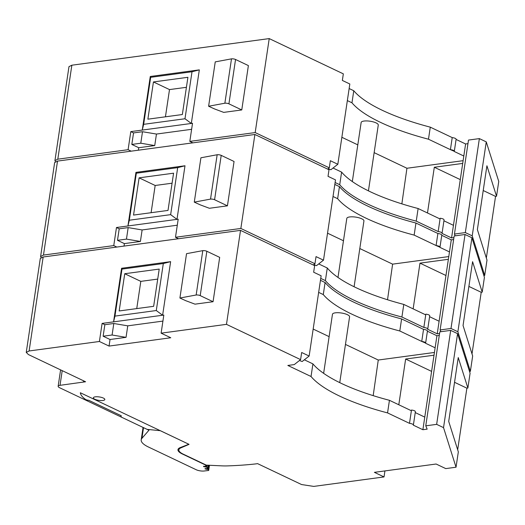 <?xml version="1.0" encoding="UTF-8"?>
<svg xmlns="http://www.w3.org/2000/svg" width="525" height="525" viewBox="0 0 525 525"><rect width="100%" height="100%" fill="white"/><g stroke="black" fill="none" stroke-linecap="round" stroke-linejoin="round"><path stroke-width="0.79" d="M55.42 161.68L54.935 160.624L57.809 159.18L128.1 149.704L131.178 151.167M192.892 142.846L189.82 141.382L255.183 132.569L329.293 167.843L327.666 169.116M335.108 182.516L339.727 184.715A133.468 39.69 -171.5 0 0 416.233 221.13L438.172 231.571A3.629 1.076 8.5 0 1 442.07 233.231A3.629 1.076 8.5 0 1 442.004 233.389L451.566 237.943L453.915 237.628M455.201 235.823L454.453 234.052L465.327 232.582L472.218 235.856L484.706 275.435L483.847 275.553M483.223 190.523L495.548 196.389L496.538 196.258L486.918 165.775L477.383 229.615L486.997 260.092L484.706 275.435M495.548 196.389L486.34 258.005M454.453 234.052L468.497 140.07L479.371 138.607L486.262 141.881L498.75 181.46L496.538 196.258M486.262 141.881L472.218 235.856M462.702 163.419L434.313 167.245L460.281 179.609M443.927 220.808L453.449 225.337L465.609 143.968L467.959 143.647M434.313 167.245L427.481 212.979M401.855 203.864L406.934 168.256L463.116 160.676M333.04 168.033L341.611 172.115A133.468 39.69 8.5 0 0 418.123 208.523L440.062 218.964L440.167 218.256C442.923 218.643 444.196 219.253 443.992 220.073M339.727 184.715L341.611 172.115M329.293 167.843L330.356 160.716L337.831 164.273L330.855 169.746L328.132 168.748M337.831 164.273L349.827 84L342.352 80.437L343.337 73.861L269.227 38.594L255.183 132.569M154.737 145.563L138.731 147.722L131.821 144.434L140.785 143.22L154.737 145.563L156.457 134.059L142.505 131.716L133.54 132.923L130.797 131.618L142.268 130.075L150.275 76.486L199.323 69.871L191.317 123.46L192.518 123.296L189.82 141.382M130.797 131.618L128.1 149.704M269.227 38.594L71.853 65.205L68.978 66.649L54.935 160.624M241.762 109.948L223.716 112.383L214.548 108.944L208.615 106.24L224.864 103.215A2.901 0.86 8.5 0 1 228.92 103.838L241.762 109.948L248.391 65.592L235.548 59.483A2.901 0.86 -171.5 0 0 231.492 58.859L215.243 61.884L208.615 106.24M191.317 123.46L184.984 118.755L143.647 124.333L142.268 130.075L191.317 123.46M143.647 124.333L150.675 77.319L192.012 71.748L184.984 118.755M192.012 71.748L199.323 69.871M156.457 134.059L191.618 129.314M138.364 150.196L138.731 147.722M131.821 144.434L133.54 132.923M142.505 131.716L140.785 143.22M150.675 77.319L150.275 76.486M153.438 81.946L187.911 77.3L182.346 114.535L147.873 119.182L153.438 81.946L169.503 89.591L186.414 87.314M165.434 116.812L169.503 89.591M456.087 139.433L465.609 143.968M456.048 139.414A3.629 1.076 -171.5 0 0 456.113 139.256A3.629 1.076 -171.5 0 0 452.215 137.596L430.283 127.155A133.468 39.69 8.5 0 1 353.771 90.74L349.151 88.541M479.371 138.607L465.327 232.582M453.449 225.337L451.566 237.943M347.347 100.597L351.973 102.795A133.468 39.69 -171.5 0 0 428.479 139.21L450.417 149.651C453.173 150.038 454.453 150.649 454.243 151.469L463.811 156.023M341.867 137.287L357.801 144.867M374.141 152.644L406.934 168.256M368.432 190.857L378.269 125.048A8.656 2.572 -171.5 0 0 373.38 121.918A8.656 2.572 -171.5 0 0 364.002 121.052A8.656 2.572 -171.5 0 0 361.148 122.489L352.321 181.552M351.973 102.795L353.771 90.74M430.283 127.155L428.479 139.21M454.322 151.312L450.417 149.651L452.222 137.596M438.172 231.571L440.062 218.964M442.07 233.231L444.052 219.962M418.123 208.523L416.24 221.13M224.864 103.215L231.492 58.859M41.081 257.565L40.602 256.522L43.477 255.071L113.768 245.595L116.832 247.058M178.546 238.731L175.488 237.274L240.85 228.46L314.961 263.734L313.327 265.013M320.742 278.394L325.395 280.613A133.468 39.69 -171.5 0 0 401.907 317.021L423.846 327.462A3.629 1.076 8.5 0 1 427.737 329.129A3.629 1.076 8.5 0 1 427.672 329.287L437.233 333.834L439.563 333.519M440.862 331.708L440.121 329.943L450.995 328.473L457.885 331.754L470.374 371.333L469.514 371.444M468.891 286.414L481.215 292.281L482.206 292.149L472.585 261.673L463.05 325.507L472.664 355.989L470.374 371.333M481.215 292.281L472.008 353.896M440.121 329.943L454.164 235.968L465.045 234.498L471.929 237.779L484.417 277.351L482.206 292.149M471.929 237.779L457.885 331.754M448.37 259.311L419.98 263.143L445.955 275.5M429.594 316.7L439.117 321.234L451.277 239.859L453.626 239.544M419.98 263.143L413.149 308.871M387.522 299.755L392.608 264.147L448.783 256.574M318.708 263.924L327.278 268.006A133.468 39.69 8.5 0 0 403.791 304.421L425.729 314.862L425.834 314.147C428.59 314.541 429.863 315.144 429.66 315.971M325.395 280.613L327.278 268.006M314.961 263.734L316.03 256.607L323.498 260.164L316.522 265.637L313.806 264.639M323.498 260.164L335.501 179.891L328.027 176.334L329.004 169.759L254.894 134.485L240.85 228.46M140.405 241.454L124.399 243.613L117.488 240.325L126.453 239.118L140.405 241.454L142.124 229.95L128.172 227.607L119.208 228.815L116.471 227.515L127.936 225.967L135.942 172.384L184.997 165.769L176.984 219.352L178.192 219.194L175.488 237.274M116.471 227.515L113.768 245.595M254.894 134.485L57.52 161.096L54.646 162.547L40.602 256.522M227.43 205.839L209.383 208.274L200.215 204.842L194.283 202.132L210.532 199.106A2.901 0.86 8.5 0 1 214.587 199.73L227.43 205.839L234.058 161.483L221.215 155.374A2.901 0.86 -171.5 0 0 217.16 154.75L200.911 157.782L194.283 202.132M176.984 219.352L170.651 214.646L129.314 220.224L127.936 225.967L176.984 219.352M129.314 220.224L136.343 173.211L177.68 167.639L170.651 214.646M177.68 167.639L184.997 165.769M142.124 229.95L177.293 225.205M124.031 246.087L124.399 243.613M117.488 240.325L119.208 228.815M128.172 227.607L126.453 239.118M136.343 173.211L135.942 172.384M139.105 177.837L173.578 173.191L168.013 210.427L133.54 215.079L139.105 177.837L155.17 185.482L172.082 183.205M151.102 212.71L155.17 185.482M441.755 235.325L451.277 239.859M441.715 235.312A3.629 1.076 -171.5 0 0 441.781 235.154A3.629 1.076 -171.5 0 0 437.883 233.487L415.951 223.046A133.468 39.69 8.5 0 1 339.445 186.637L334.819 184.433M465.045 234.498L450.995 328.473M439.117 321.234L437.233 333.834M333.021 196.488L337.641 198.693A133.468 39.69 -171.5 0 0 414.146 235.102L436.091 245.543C438.841 245.936 440.121 246.54 439.911 247.36L449.479 251.915M327.534 233.179L343.468 240.765M359.809 248.542L392.608 264.147M354.099 286.748L363.937 220.94A8.656 2.572 -171.5 0 0 359.048 217.816A8.656 2.572 -171.5 0 0 349.67 216.95A8.656 2.572 -171.5 0 0 346.815 218.38L337.988 277.443M337.641 198.693L339.445 186.637M415.951 223.046L414.146 235.102M439.989 247.203L436.091 245.543L437.889 233.487M423.846 327.462L425.729 314.862M403.791 304.421L401.907 317.021M210.532 199.106L217.16 154.75M109.056 346.08L170.769 337.759L161.123 333.165L226.478 324.345L300.595 359.618L294.262 364.586L287.838 365.452L311.036 376.497A133.468 39.69 -171.5 0 0 387.555 412.906L409.493 423.347A3.629 1.076 8.5 0 1 413.392 425.007A3.629 1.076 8.5 0 1 413.326 425.165L422.887 429.719L427.173 429.142L425.768 425.827L436.649 424.358L443.533 427.632L456.035 467.211L445.745 468.602L436.111 464.015L374.397 472.342L384.031 476.93L313.747 486.406L301.573 484.549L257.598 463.641L255.616 463.923A194.401 57.809 8.5 0 1 227.364 465.898A29.013 8.63 8.5 0 1 221.458 465.839L206.305 465.124L183.212 454.132A17.41 5.178 8.5 0 1 178.854 449.827A17.41 5.178 8.5 0 1 180.889 447.864L189.066 444.353L160.374 430.703L147.138 429.378L59.594 387.719A5.801 1.726 8.5 0 1 58.144 386.282A5.801 1.726 8.5 0 1 60.021 385.324L85.588 381.767L28.429 354.565L26.25 352.413L29.118 350.969L99.402 341.486L109.056 346.08L110.04 339.504L126.046 337.345L127.765 325.841L162.921 321.097M102.913 400.483A5.801 1.726 -171.5 0 0 104.829 399.518A5.801 1.726 -171.5 0 0 101.555 397.418A5.801 1.726 -171.5 0 0 95.268 396.841A5.801 1.726 -171.5 0 0 93.352 397.806A5.801 1.726 -171.5 0 0 96.626 399.899A5.801 1.726 -171.5 0 0 102.913 400.483M454.545 382.298L466.883 388.165L467.873 388.034L458.24 357.551L448.704 421.391L458.332 451.874L456.035 467.211M466.883 388.165L457.669 449.781M425.768 425.827L439.812 331.853L450.693 330.382L457.577 333.657L470.085 373.236L467.873 388.034M384.93 470.918L384.031 476.93M457.577 333.657L443.533 427.632M434.024 355.195L405.641 359.028L431.602 371.385M415.249 412.584L424.771 417.119L436.931 335.744L439.281 335.429M405.641 359.028L398.803 404.762M373.183 395.64L378.262 360.032L434.438 352.459M304.342 359.809L312.92 363.891A133.468 39.69 8.5 0 0 389.438 400.306L411.377 410.747L411.488 410.032C414.245 410.425 415.518 411.029 415.314 411.849M311.036 376.497L312.92 363.891M300.595 359.618L301.665 352.492L309.14 356.048L302.164 361.522L299.44 360.524M309.14 356.048L321.136 275.776L313.661 272.219L314.646 265.643L240.522 230.37L226.478 324.345M127.765 325.841L113.807 323.498L104.849 324.706L102.106 323.407L113.571 321.858L121.583 268.275L170.632 261.653L162.619 315.243L163.82 315.079L161.123 333.165M102.106 323.407L99.402 341.486M240.522 230.37L43.162 256.994L40.294 258.438L26.25 352.413M213.058 301.724L195.018 304.159L185.843 300.727L179.911 298.023L196.16 294.998A2.901 0.86 8.5 0 1 200.215 295.614L213.058 301.724L219.686 257.375L206.843 251.265A2.901 0.86 -171.5 0 0 202.788 250.642L186.539 253.667L179.911 298.023M162.619 315.243L156.286 310.537L114.949 316.116L113.571 321.858L162.619 315.243M114.949 316.116L121.977 269.102L163.314 263.53L156.286 310.537M163.314 263.53L170.632 261.653M113.807 323.498L112.088 335.009L103.13 336.217L110.04 339.504M112.088 335.009L126.046 337.345M103.13 336.217L104.849 324.706M121.977 269.102L121.583 268.275M124.74 273.728L159.213 269.082L153.648 306.318L119.175 310.964L124.74 273.728L140.812 281.374L157.717 279.097M136.743 308.595L140.812 281.374M427.409 331.209L436.931 335.744M427.37 331.19A3.629 1.076 -171.5 0 0 427.435 331.032A3.629 1.076 -171.5 0 0 423.537 329.372L401.599 318.931A133.468 39.69 8.5 0 1 325.087 282.522L320.453 280.317M450.693 330.382L436.649 424.358M424.771 417.119L422.887 429.719M318.655 292.373L323.282 294.577A133.468 39.69 -171.5 0 0 399.801 330.986L421.739 341.427C424.495 341.821 425.768 342.425 425.565 343.245L435.133 347.799M313.169 329.057L329.116 336.643M345.457 344.42L378.262 360.032M339.747 382.633L349.584 316.831A8.656 2.572 -171.5 0 0 344.695 313.701A8.656 2.572 -171.5 0 0 335.317 312.834A8.656 2.572 -171.5 0 0 332.463 314.272L323.636 373.334M323.282 294.577L325.087 282.522M401.599 318.931L399.801 330.986M425.637 343.087L421.739 341.427L423.537 329.372M409.493 423.347L411.377 410.747M413.392 425.007L415.373 411.738M389.438 400.306L387.555 412.906M196.16 294.998L202.788 250.642M205.229 464.612L206.069 466.252L203.549 466.515L206.653 467.184L207.532 468.589L205.012 468.845L208.117 469.521L208.701 470.452L204.205 470.997A5.801 1.726 8.5 0 1 196.206 469.737L148.463 447.024A29.013 8.63 8.5 0 1 141.199 439.845A29.013 8.63 8.5 0 1 141.934 438.329L148.949 430.238L122.45 417.631A5.801 1.726 8.5 0 1 120.993 416.194A5.801 1.726 8.5 0 1 121.282 415.761L88.758 400.286A2.901 0.86 8.5 0 1 85.503 399.4A46.423 13.807 8.5 0 1 80.338 392.746L188.757 444.209M205.19 464.855L182.319 453.967A17.41 5.178 -171.5 0 1 177.955 449.663A17.41 5.178 -171.5 0 1 179.99 447.694L188.744 444.281M206.069 466.252L206.246 465.091M204.002 466.161L203.582 466.305M206.653 467.184L206.962 465.15M207.532 468.589L208.038 465.202M205.465 468.497L205.045 468.635M208.117 469.521L208.76 465.235M208.701 470.452L209.475 465.275M71.853 65.205L57.809 159.18M235.548 59.483L228.92 103.838M57.52 161.096L43.477 255.071M221.215 155.374L214.587 199.73M43.162 256.994L29.118 350.969M83.639 380.835L83.455 382.049M62.212 370.643L60.021 385.324M180.974 447.274L180.889 447.864M206.843 251.265L200.215 295.614M143.528 427.658L141.934 438.329M203.884 466.764L203.976 466.167M205.38 466.207L205.249 467.086M205.347 469.094L205.439 468.497M206.843 468.536L206.712 469.416M456.113 139.256L454.322 151.226M441.781 235.154L439.996 247.118M429.726 315.807L427.737 329.129M60.598 369.876L58.144 386.282M179.104 448.16L178.854 449.827M427.435 331.032L425.644 343.002M141.199 439.845L143.049 427.429"/></g></svg>

